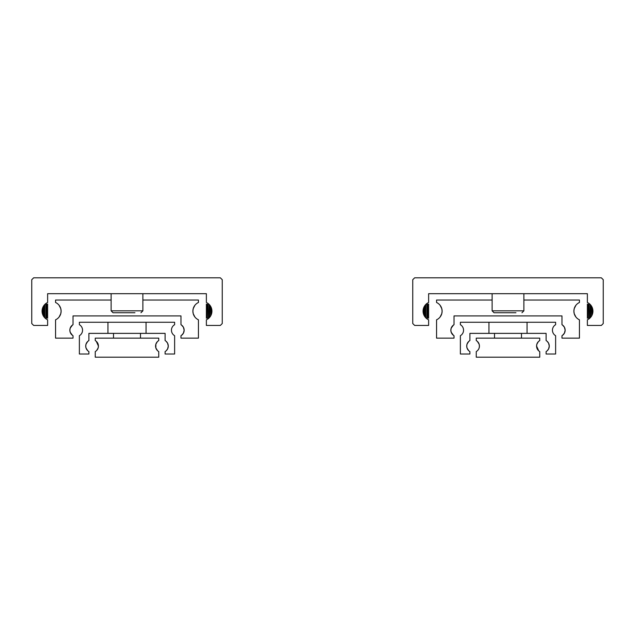 <?xml version="1.0" encoding="UTF-8"?>
<svg xmlns="http://www.w3.org/2000/svg" width="635" height="635" viewBox="0 0 635 635"><rect width="100%" height="100%" fill="white"/><g stroke="black" fill="none" stroke-linecap="round" stroke-linejoin="round"><path stroke-width="0.95" d="M428.308 317.714L427.672 317.714L427.672 304.586L428.625 304.038L428.625 318.262L428.308 304.586M424.339 315.905L424.339 306.395L425.767 304.586L425.767 317.714L424.021 315.301L423.212 312.793M587.692 304.586L588.327 304.586L588.327 317.714L587.375 318.262L587.375 304.038L587.692 317.714M590.232 317.714L590.232 304.586L591.661 306.395L591.661 315.905L590.121 317.905M590.971 316.936L591.423 316.293L590.971 316.936M592.145 314.936L592.669 313.349L592.145 314.936M592.78 312.817L591.661 315.905M590.867 305.229L590.55 317.452M592.931 311.15A9.525 9.525 0 0 1 587.375 319.81L587.375 325.438L601.345 325.438L603.25 323.533L603.25 279.717L601.345 277.812L414.655 277.812L412.75 279.717L412.75 323.533L414.655 325.438L428.625 325.438L428.625 319.81A9.525 9.525 0 0 1 428.625 302.49L428.625 293.688L587.375 293.688L587.375 302.49A9.525 9.525 0 0 1 592.931 311.15M589.439 318.524L589.121 303.53L589.439 318.524M425.029 316.936L424.577 316.293L425.029 316.936M423.855 314.936L423.426 313.746L423.855 314.936M423.331 313.349L423.426 313.746M426.879 318.77L426.879 303.53L426.879 318.77M425.029 305.364L424.577 306.006L425.029 305.364M423.855 307.364L423.426 308.554L423.855 307.364M592.669 308.951L592.145 307.364L592.669 308.951M591.423 306.006L590.971 305.364L591.423 306.006M492.125 293.688L492.125 310.832L494.03 312.737L500.062 312.737M492.125 310.832L523.875 310.832L523.875 293.688M515.938 312.737L494.03 312.737M423.164 309.809L424.021 306.999L424.021 315.301M591.979 315.301L591.979 306.999L592.788 309.507M591.661 306.395L591.979 306.999M424.021 306.999L424.339 306.395M423.331 308.951L423.426 308.554M492.125 300.037L436.562 300.037L436.562 302.49A9.525 9.525 0 0 1 436.562 319.81L436.562 338.137L454.025 338.137L454.025 335.701A6.35 6.35 0 0 1 454.025 324.699L454.025 315.912L561.975 315.912L561.975 324.699A6.35 6.35 0 0 1 565.15 330.2L564.42 327.239L562.539 325.072L564.42 327.239L565.15 330.2A6.35 6.35 0 0 1 561.975 335.701L561.975 338.137L579.438 338.137L579.438 319.81A9.525 9.525 0 0 1 573.881 311.15L574.207 308.681L575.889 305.3L574.207 308.681M575.889 317L574.207 313.619L575.889 317M440.539 305.895L441.793 308.681L442.119 311.15L441.793 313.619L440.111 317L441.793 313.619M565.15 330.2L564.42 333.161L562.539 335.328L564.42 333.161L565.15 330.2M451.191 332.256L453.461 335.328L451.191 332.256L450.85 330.2L451.191 328.144L453.461 325.072L451.191 328.144M574.207 313.619L573.881 311.15A9.525 9.525 0 0 1 579.438 302.49L579.438 300.037L523.875 300.037M441.793 308.681L440.111 305.3M547.259 350.718L548.624 348.877L549.275 346.075L548.624 348.877L547.259 350.718M527.05 333.375L546.1 333.375L546.1 340.574A6.35 6.35 0 0 1 546.1 351.576L546.1 354.012L555.625 354.012L555.625 335.701A6.35 6.35 0 0 1 555.625 324.699L555.625 322.262L527.05 322.262L527.05 333.375L488.95 333.375L488.95 322.262L527.05 322.262M468.741 350.718L467.027 348.02L468.741 350.718M488.95 322.262L460.375 322.262L460.375 324.699A6.35 6.35 0 0 1 460.375 335.701L460.375 354.012L469.9 354.012L469.9 351.576A6.35 6.35 0 0 1 466.725 346.075L467.027 348.02M468.741 341.432L467.027 344.13L468.741 341.432M549.275 346.075L548.624 343.273L547.259 341.432L548.624 343.273L549.275 346.075M467.027 344.13L466.725 346.075A6.35 6.35 0 0 1 469.9 340.574L469.9 333.375L488.95 333.375M477.671 350.456L478.457 349.44M477.385 341.408L479.147 344.218L479.425 346.075A6.35 6.35 0 0 1 476.25 351.576L476.25 357.188L539.75 357.188L539.75 351.576A6.35 6.35 0 0 1 539.75 340.574L539.75 338.137L476.25 338.137L476.25 340.574A6.35 6.35 0 0 1 479.425 346.075L479.147 347.932M538.615 350.742L536.853 347.932M536.853 344.218L538.329 341.693L536.853 344.218L536.575 346.075L538.726 350.837M479.147 344.218L478.457 342.709M494.506 338.137L494.506 333.375M521.494 333.375L521.494 338.137M47.307 317.714L46.672 317.714L46.672 304.586L47.625 304.038L47.625 318.262L47.307 304.586M43.339 315.905L43.339 306.395L44.767 304.586L44.767 317.714L43.021 315.301L42.212 312.793M206.692 304.586L207.327 304.586L207.327 317.714L206.375 318.262L206.375 304.038L206.692 317.714M209.233 317.714L209.233 304.586L210.661 306.395L210.661 315.905L209.121 317.905M209.971 316.936L210.423 316.293L209.971 316.936M211.145 314.936L211.669 313.349L211.145 314.936M209.867 305.229L209.55 317.452M211.836 312.491L210.661 315.905M211.931 311.15A9.525 9.525 0 0 1 206.375 319.81L206.375 325.438L220.345 325.438L222.25 323.533L222.25 279.717L220.345 277.812L33.655 277.812L31.75 279.717L31.75 323.533L33.655 325.438L47.625 325.438L47.625 319.81A9.525 9.525 0 0 1 47.625 302.49L47.625 293.688L206.375 293.688L206.375 302.49A9.525 9.525 0 0 1 211.931 311.15M208.439 318.524L208.121 303.53L208.439 318.524M44.029 316.936L43.577 316.293L44.029 316.936M42.855 314.936L42.426 313.746L42.855 314.936M42.331 313.349L42.426 313.746M45.879 318.77L45.879 303.53L45.879 318.77M44.029 305.364L43.577 306.006L44.029 305.364M42.855 307.364L42.426 308.554L42.855 307.364M211.669 308.951L211.145 307.364L211.669 308.951M210.423 306.006L209.971 305.364L210.423 306.006M111.125 293.688L111.125 310.832L113.03 312.737L119.062 312.737M111.125 310.832L142.875 310.832L142.875 293.688M134.938 312.737L113.03 312.737M42.22 309.483L43.021 306.999L43.021 315.301M210.979 315.301L210.979 306.999L211.788 309.507M210.661 306.395L210.979 306.999M43.021 306.999L43.339 306.395M42.331 308.951L42.426 308.554M111.125 300.037L55.562 300.037L55.562 302.49A9.525 9.525 0 0 1 55.562 319.81L55.562 338.137L73.025 338.137L73.025 335.701A6.35 6.35 0 0 1 73.025 324.699L73.025 315.912L180.975 315.912L180.975 324.699A6.35 6.35 0 0 1 184.15 330.2L183.42 327.239L181.539 325.072L183.42 327.239L184.15 330.2A6.35 6.35 0 0 1 180.975 335.701L180.975 338.137L198.438 338.137L198.438 319.81A9.525 9.525 0 0 1 192.881 311.15L193.207 308.681L194.889 305.3L193.207 308.681M194.889 317L193.207 313.619L194.889 317M60.793 308.681L59.111 305.3L60.793 308.681L61.119 311.15L60.793 313.619L59.111 317L60.793 313.619M184.15 330.2L183.42 333.161L181.539 335.328L183.42 333.161L184.15 330.2M70.191 332.256L72.461 335.328L70.191 332.256L69.85 330.2L70.191 328.144L72.461 325.072L70.191 328.144M193.207 313.619L192.881 311.15A9.525 9.525 0 0 1 198.438 302.49L198.438 300.037L142.875 300.037M166.259 350.718L167.624 348.877L168.275 346.075L167.624 348.877L166.259 350.718M146.05 333.375L165.1 333.375L165.1 340.574A6.35 6.35 0 0 1 165.1 351.576L165.1 354.012L174.625 354.012L174.625 335.701A6.35 6.35 0 0 1 174.625 324.699L174.625 322.262L146.05 322.262L146.05 333.375L107.95 333.375L107.95 322.262L146.05 322.262M87.741 350.718L86.027 348.02L87.741 350.718M107.95 322.262L79.375 322.262L79.375 324.699A6.35 6.35 0 0 1 79.375 335.701L79.375 354.012L88.9 354.012L88.9 351.576A6.35 6.35 0 0 1 85.725 346.075L86.027 348.02M87.741 341.432L86.027 344.13L87.741 341.432M168.275 346.075L167.624 343.273L166.259 341.432L167.624 343.273L168.275 346.075M86.027 344.13L85.725 346.075A6.35 6.35 0 0 1 88.9 340.574L88.9 333.375L107.95 333.375M96.671 350.456L98.147 347.932L96.671 350.456M96.274 341.312L98.425 346.075A6.35 6.35 0 0 1 95.25 351.576L95.25 357.188L158.75 357.188L158.75 351.576A6.35 6.35 0 0 1 158.75 340.574L158.75 338.137L95.25 338.137L95.25 340.574A6.35 6.35 0 0 1 98.425 346.075L98.147 347.932M157.615 350.742L155.853 347.932L157.329 350.456M155.853 344.218L157.329 341.693L155.853 344.218L155.853 347.932M113.506 338.137L113.506 333.375M140.494 333.375L140.494 338.137M96.671 341.693L98.147 344.218M423.228 312.88L423.228 309.42M425.132 317.071L425.132 305.229M592.772 309.42L592.772 312.88M42.227 312.88L42.227 309.42M44.133 317.071L44.133 305.229M211.773 309.42L211.773 312.88M523.875 310.832L521.97 312.737M427.672 317.714L427.006 318.865M588.327 304.586L588.994 303.435M588.327 317.714L588.994 318.865M427.672 304.586L427.006 303.435M142.875 310.832L140.97 312.737M46.672 317.714L46.006 318.865M207.327 304.586L207.994 303.435M207.327 317.714L207.994 318.865M46.672 304.586L46.006 303.435"/></g></svg>
